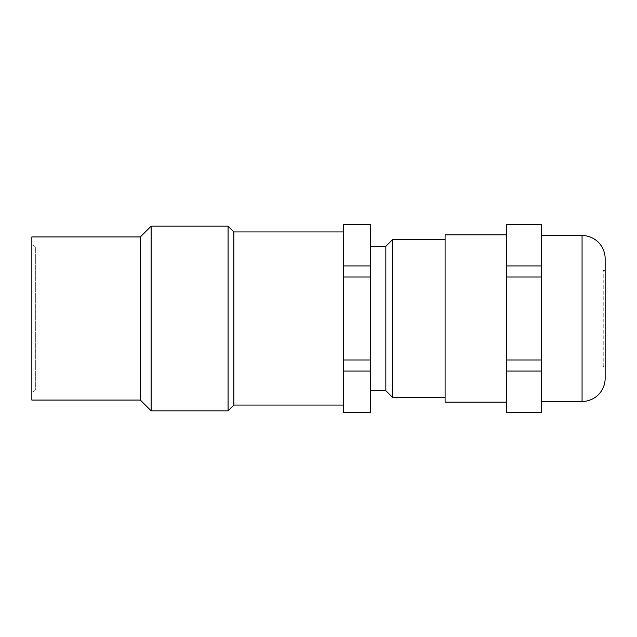 <?xml version="1.0" encoding="UTF-8"?>
<svg xmlns="http://www.w3.org/2000/svg" width="637" height="637" viewBox="0 0 637 637"><rect width="100%" height="100%" fill="white"/><g stroke="black" fill="none" stroke-linecap="round" stroke-linejoin="round"><path stroke-width="0.48" stroke-dasharray="3.19 2.39" d="M343.51 405.068L343.51 400.88L343.51 405.068M370.439 412.768L370.439 371.068L343.51 371.068L343.51 412.768M233.851 405.068L233.851 231.932M370.439 224.232L370.439 265.932L343.51 265.932L343.51 231.932L343.51 300.353L343.51 224.232M370.439 277.015L343.51 277.015L343.51 382.733L343.51 336.647L343.51 359.985L370.439 359.985L370.439 265.932M370.439 412.553L343.51 412.553M370.439 371.068L370.439 359.985M370.439 390.64L370.439 246.36L370.439 390.64M370.439 224.447L343.51 224.447M343.51 277.015L343.51 265.932M343.51 371.068L343.51 359.985M228.078 410.841L228.078 226.159M151.128 410.841L151.128 226.159M140.355 400.068L140.355 236.932M31.85 400.068L31.85 236.932M31.85 244.712L31.85 392.288L31.85 244.712L35.696 246.933L35.696 390.067L35.696 246.933M31.85 392.288L35.696 390.067M385.831 390.64L385.831 246.36M392.567 397.377L392.567 239.623M445.088 397.377L445.088 239.623L445.088 397.377M445.088 402.186L445.088 234.814M506.654 402.186L506.654 234.814L506.654 402.186M506.654 224.232L506.654 412.768M506.654 224.447L541.283 224.447L541.283 265.932L506.654 265.932M506.654 277.015L541.283 277.015L541.283 265.932M541.283 277.015L541.283 359.985L506.654 359.985M506.654 371.068L541.283 371.068L541.283 359.985M541.283 371.068L541.283 412.553L506.654 412.553M541.283 401.453L541.283 235.547L541.283 401.453M605.15 378.37L605.15 258.63M603.223 366.594L603.223 270.407L603.223 366.594L605.15 366.594M605.15 270.407L603.223 270.407M582.067 401.453L582.067 235.547"/><path stroke-width="0.96" d="M343.51 412.553L370.439 412.553L343.51 412.768L343.51 224.232L370.439 224.232L343.51 224.447M343.51 405.068L233.851 405.068L233.851 231.932L228.078 226.159L151.128 226.159L140.355 236.932L31.85 236.932L31.85 400.068L140.355 400.068L140.355 236.932M343.51 231.932L233.851 231.932M370.439 412.553L370.439 224.447M370.439 371.068L343.51 371.068M370.439 265.932L343.51 265.932M370.439 277.015L343.51 277.015M370.439 359.985L343.51 359.985M233.851 405.068L228.078 410.841L228.078 226.159M228.078 410.841L151.128 410.841L151.128 226.159M151.128 410.841L140.355 400.068M370.439 390.64L385.831 390.64L385.831 246.36L392.567 239.623L445.088 239.623M370.439 246.36L385.831 246.36M385.831 390.64L392.567 397.377L392.567 239.623M392.567 397.377L445.088 397.377M506.654 402.186L445.088 402.186L445.088 234.814L506.654 234.814M506.654 224.447L541.283 224.232L506.654 224.447L506.654 412.768L541.283 412.768L506.654 412.553M541.283 412.553L541.283 224.447M541.283 371.068L506.654 371.068M541.283 359.985L506.654 359.985M541.283 277.015L506.654 277.015M541.283 265.932L506.654 265.932M541.283 235.547L582.067 235.547A23.083 23.083 0 0 1 605.15 258.63L605.15 378.37A23.083 23.083 0 0 1 582.067 401.453L582.067 235.547M541.283 401.453L582.067 401.453M605.15 366.594L605.15 270.407L605.15 366.594"/></g></svg>
